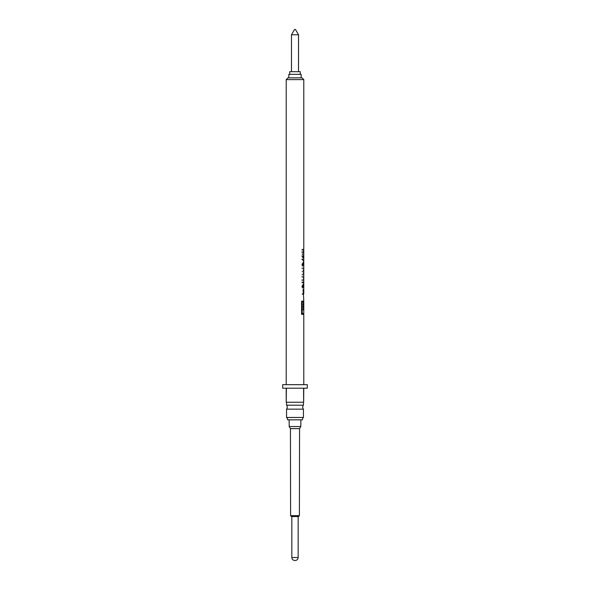 <?xml version="1.0" encoding="UTF-8"?>
<svg xmlns="http://www.w3.org/2000/svg" width="590" height="590" viewBox="0 0 590 590"><rect width="100%" height="100%" fill="white"/><g stroke="black" fill="none" stroke-linecap="round" stroke-linejoin="round"><path stroke-width="0.44" stroke-dasharray="2.95 2.21" d="M303.437 409.158L286.563 409.158M301.947 313.46L303.437 313.46L301.874 313.46L301.874 309.986L303.43 309.986L303.43 302.036L303.776 309.986L302.154 309.986L302.154 313.46L303.791 313.46M303.009 307.287L303.009 306.439L303.349 307.287L301.874 307.287L303.349 307.287M303.009 306.439L301.874 306.439L301.874 304.661L303.009 304.661L303.009 303.82L301.874 303.82L301.874 302.036L303.341 302.036L303.341 309.064L301.874 309.064L301.874 307.287M301.431 301.151L301.431 314.345L303.437 314.345L301.343 314.345L301.343 301.151L303.437 301.151L301.697 301.151M303.791 249.312L301.874 249.312L303.437 249.312L302.84 249.312L303.164 250.226M301.874 249.312L301.874 250.226L302.84 250.226M303.791 251.598L301.874 251.598L303.437 251.598L302.84 251.598L303.164 252.513M301.874 251.598L301.874 252.513L302.84 252.513M303.046 256.097L302.7 257.417L302.286 256.296L303.061 254.563L303.378 256.097L303.017 257.417L302.589 256.296L303.4 254.563L303.378 256.097M303.437 253.781L303.437 257.926L303.437 253.781L302.98 253.656L303.791 253.781M303.437 254.806L302.677 258.332L301.807 256.517L302.323 254.563L301.874 253.427L303.356 253.648L302.154 253.427L302.633 254.563L302.087 256.517L302.995 258.332L303.437 254.806M303.437 256.68L303.4 258.221L303.437 256.68L303.791 257.926M303.791 259.932L302.685 259.932L303.437 259.932L303.437 259.017L303.437 259.932M302.685 259.932L302.286 259.017L301.807 258.907L301.807 259.578L302.736 260.846L303.437 260.846L303.437 261.532L302.877 259.932M303.791 264.822L303.651 265.928L303.43 263.265L303.304 265.928L303.43 263.265M303.437 262.513L303.105 261.99L303.105 265.979L302.286 264.401L302.781 262.1L301.807 264.409C302.073 266.149 302.515 266.982 303.149 266.894L303.437 263.752M303.437 265.035L303.437 266.333M303.791 274.203L303.378 267.926L301.874 267.926L301.874 268.834L303.326 268.834L303.437 269.269L303.275 271.009L301.874 271.009L301.874 271.916L303.349 271.916L303.437 273.384L303.194 274.092L301.874 274.092L301.874 274.999L303.437 274.999L303.739 274.203M303.437 268.067L303.791 269.741M303.437 271.164L303.791 272.809M303.437 273.384L303.437 274.999L303.437 273.384M303.791 279.8L303.312 276.371L301.874 276.371L301.874 277.285L303.304 277.285L303.437 277.816L303.231 279.682L301.874 279.682L301.874 280.597L303.437 280.597L303.739 279.8M303.437 276.548L303.791 278.34M303.437 278.945L303.437 280.597M302.154 281.968L303.437 281.968L303.437 282.883L303.739 281.968L302.154 281.968L302.154 282.883L303.393 282.883M301.874 281.968L301.874 282.883L303.437 282.883M303.791 286.74L303.651 287.846L303.43 285.191L303.304 287.846L303.43 285.191M303.437 284.432L303.105 283.908L303.105 287.905L302.286 286.327L302.781 284.019L301.807 286.327C302.073 288.075 302.515 288.901 303.149 288.82L303.437 285.678M303.437 286.954L303.437 288.259M303.791 294.528L302.154 294.528L302.154 293.614L303.673 293.614L303.673 290.184L303.791 293.614L303.326 290.184L303.326 293.614L301.874 293.614L301.874 294.528L303.437 294.528L302.84 294.528L302.84 289.616M298.518 71.7L291.482 71.7L298.518 71.7M300.273 74.333L289.727 74.333L300.273 74.333M298.931 77.851L288.849 77.851L298.931 77.851M301.151 74.333L288.849 74.333M291.482 516.545L298.518 516.545M299.396 515.667L290.605 515.667M297.131 516.545L291.836 516.545L297.131 516.545M290.428 428.628L299.572 428.628M289.196 426.541L300.804 426.541M298.946 419.837L289.137 419.837L298.946 419.837M286.563 417.477L303.437 417.477M302.382 419.837L287.618 419.837M286.563 405.197L303.437 405.197M303.791 384.673L286.209 384.673L303.791 384.673M286.209 79.613L303.791 79.613M302.154 249.312L302.154 250.226L303.791 250.226M302.154 251.598L302.154 252.513L303.791 252.513M303.791 256.606L303.732 257.306M303.002 259.932L302.589 259.017L302.087 258.907L302.087 259.578L303.054 260.846L303.791 260.846M303.791 262.513L303.444 261.99L303.444 265.979L302.589 264.401L303.098 262.1L302.087 264.409C302.368 266.156 302.832 266.99 303.489 266.894L303.791 266.333M303.791 268.067L303.378 267.926M303.791 269.269L303.673 268.834L302.154 268.834L302.154 267.926L303.725 267.926M303.791 270.301L303.275 271.009M303.791 272.433L303.695 271.916L302.154 271.916L302.154 271.009L303.621 271.009M303.791 273.236L303.533 274.092L302.154 274.092L302.154 274.999L303.393 274.999M303.791 276.548L302.154 276.371L302.154 277.285L303.651 277.285L303.791 277.934M303.791 278.782L303.577 279.682L302.154 279.682L302.154 280.597L303.393 280.597M303.791 284.432L303.444 283.908L303.444 287.905L302.589 286.327L303.098 284.019L302.087 286.327C302.368 288.075 302.832 288.908 303.489 288.82L303.791 288.259M301.343 314.345L301.608 301.151L303.791 301.151M301.608 314.345L303.791 314.345M303.437 402.255L286.563 402.255L303.437 402.255M282.691 388.191L286.209 388.191L286.209 402.255L303.791 402.255L303.791 388.191L307.309 388.191M282.691 384.673L307.309 384.673M286.386 402.255L286.386 388.191L303.614 388.191L303.614 402.255M302.036 77.851L287.964 77.851M303.614 388.191L286.386 388.191L303.614 388.191M289.727 71.7L300.273 71.7M291.482 34.773L298.518 34.773M294.528 29.5L295.472 29.5M303.489 289.616L303.437 293.614M302.84 282.883L302.84 281.968M303.437 302.036L303.223 309.986L302.995 302.036L301.947 302.036M303.223 302.036L303.688 302.036L303.341 309.064M301.874 306.439L303.349 306.439M301.874 304.661L303.349 304.661L303.009 303.82M302.154 306.439L302.154 304.661M301.874 303.82L303.349 303.82M301.874 302.036L303.688 302.036M302.154 303.82L302.154 302.036M301.874 309.064L303.688 309.064M302.154 309.064L302.154 307.287M298.164 557.513L291.836 557.513"/><path stroke-width="0.89" d="M286.563 409.158L303.437 409.158A3.164 3.164 0 0 1 303.437 405.197L286.563 405.197A3.164 3.164 0 0 1 286.563 409.158L286.563 417.477A3.164 3.164 0 0 1 287.618 419.837L302.382 419.837A3.164 3.164 0 0 1 303.437 417.477L286.563 417.477M303.326 309.986L303.326 302.036L303.791 302.036L303.791 313.46L301.947 313.46L301.947 302.036L302.235 313.46M303.437 301.151L303.437 302.036M303.437 313.46L303.437 314.345M303.437 249.312L303.437 250.226M303.437 251.598L303.437 252.513M303.437 259.932L303.437 260.846M303.651 262.897L303.651 265.928M303.791 263.922L303.791 264.822M303.651 284.822L303.651 287.846M303.791 285.84L303.791 286.74M303.437 293.614L303.437 294.528M291.482 34.773L298.518 34.773L295.472 29.5L294.528 29.5L291.482 34.773L291.482 71.7M298.518 34.773L298.518 71.7M300.273 74.333L300.273 71.7L289.727 71.7L289.727 74.333M288.849 77.851L288.849 74.333L301.151 74.333L301.151 77.851M299.396 515.667L298.518 516.545L291.482 516.545L290.605 515.667L299.396 515.667L299.572 428.628L290.428 428.628L289.196 426.541L289.137 419.837M299.572 428.628L300.804 426.541L289.196 426.541M286.209 79.613L287.964 77.851L302.036 77.851L303.791 79.613L286.209 79.613L286.209 384.673M303.548 282.883L303.164 281.968L303.548 282.883M303.791 282.883L303.791 293.614L303.164 289.616L303.791 301.151L301.697 301.151L301.697 314.345L303.791 314.345L303.791 384.673M303.739 282.883L303.739 281.968M303.791 280.597L303.791 281.968M303.739 280.597L303.791 260.846L303.739 261.532L303.208 259.932L303.739 259.932L303.739 259.017L303.739 259.932M303.791 79.613L303.791 249.312L303.164 249.312L303.164 250.226L303.791 250.226L303.791 251.598L303.164 251.598L303.164 252.513L303.791 252.513L303.791 259.932M303.725 254.563L303.791 256.665M303.791 255.249L303.791 256.606M303.673 268.834L303.621 271.009M303.695 271.916L303.533 274.092M303.791 272.433L303.791 273.236M303.651 277.285L303.577 279.682M303.791 277.934L303.791 278.782M303.791 269.269L303.791 270.301M303.614 402.255L303.791 388.191L307.309 388.191L307.309 384.673L282.691 384.673L282.691 388.191L286.209 388.191L286.209 402.255L286.386 388.191L303.614 388.191L303.614 402.255L286.386 402.255M286.563 402.255L286.563 405.197M303.437 402.255L303.437 405.197M303.437 409.158L303.437 417.477M303.164 282.883L303.164 281.968M303.57 302.036L303.57 309.986M303.326 302.036L302.235 302.036M291.836 516.545L291.836 557.513L298.164 557.513C298.002 559.313 297.006 560.308 295.177 560.5M291.836 557.513C291.998 559.313 292.994 560.308 294.823 560.5M290.605 515.667L290.428 428.628M300.804 426.541L300.863 419.837M298.164 516.545L298.164 557.513"/></g></svg>
